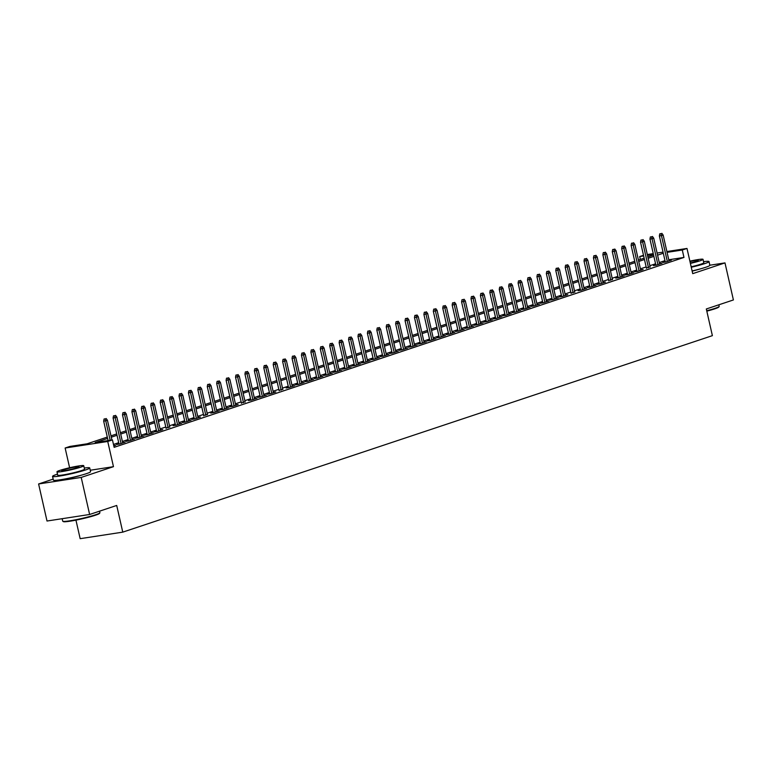 <?xml version="1.0" encoding="UTF-8"?>
<svg xmlns="http://www.w3.org/2000/svg" width="772" height="772" viewBox="0 0 772 772"><rect width="100%" height="100%" fill="white"/><g stroke="black" fill="none" stroke-linecap="round" stroke-linejoin="round"><path stroke-width="1.16" d="M692.146 271.107A11.898 0.994 -12.8 0 0 700.416 268.868M63.449 479.258A11.898 0.994 -12.8 0 0 81.128 475.243M640.335 259.44L639.679 256.555L643.51 255.281M75.945 520.135L80.163 538.673L122.767 532.14L712.382 335.656L706.322 308.974L733.4 299.951L724.985 262.895L709.844 265.221M122.767 532.14L116.707 505.457L89.629 514.48L47.015 521.023L38.6 483.967L81.205 477.424L113.465 466.674L107.742 441.478L65.138 448.021L69.847 446.448L87.12 443.803L107.289 437.077M53.162 479.113L38.6 483.967M69.615 467.755L65.138 448.021M89.629 514.48L81.205 477.424M665.223 261.66L662.858 262.451L665.734 262.007L671.389 260.125L668.928 260.502M655.804 264.796L653.44 265.587L656.316 265.143L661.961 263.262L659.51 263.638M646.386 267.942L650.092 266.774M636.968 271.078L634.594 271.86L637.479 271.426L643.124 269.544L640.673 269.92M627.549 274.214L625.175 275.006L628.061 274.562L633.706 272.68L631.255 273.056M618.131 277.351L615.757 278.142L618.642 277.698L624.287 275.816L621.827 276.193M608.703 280.497L612.408 279.329M599.284 283.633L596.92 284.424L599.805 283.98L605.451 282.098L602.99 282.475M589.866 286.769L587.502 287.56L590.387 287.116L596.032 285.235L593.572 285.611M580.447 289.905L578.083 290.697L580.969 290.253L586.614 288.371L584.153 288.747M571.029 293.051L574.735 291.884M561.611 296.187L559.246 296.979L562.122 296.535L567.777 294.653L565.316 295.029M552.192 299.324L549.828 300.115L552.704 299.671L558.359 297.789L555.898 298.166M542.774 302.46L540.41 303.251L543.285 302.807L548.94 300.926L546.479 301.302M533.356 305.606L530.991 306.387L533.867 305.953L539.522 304.062L537.061 304.438M523.937 308.742L521.573 309.533L524.449 309.089L530.103 307.208L527.643 307.584M514.519 311.878L512.154 312.67L515.03 312.226L520.685 310.344L518.224 310.72M505.1 315.015L502.736 315.806L505.612 315.362L511.267 313.48L508.806 313.857M495.682 318.16L493.318 318.942L496.193 318.508L501.848 316.617L499.387 316.993M486.263 321.297L483.899 322.088L486.775 321.644L492.43 319.762L489.969 320.139M476.845 324.433L474.481 325.224L477.357 324.78L483.011 322.899L480.551 323.275M467.427 327.569L465.062 328.361L467.938 327.917L473.593 326.035L471.132 326.411M458.008 330.715L455.644 331.497L458.52 331.063L464.175 329.171L461.714 329.557M448.59 333.851L446.226 334.643L449.101 334.199L454.756 332.317L452.295 332.693M439.171 336.988L436.807 337.779L439.683 337.335L445.338 335.453L442.877 335.83M429.753 340.124L427.389 340.915L430.265 340.471L435.919 338.59L433.459 338.966M420.335 343.27L417.97 344.051L420.846 343.617L426.491 341.726L424.04 342.112M410.916 346.406L408.542 347.197L411.428 346.753L417.073 344.872L414.622 345.248M401.498 349.542L399.124 350.334L402.009 349.89L407.655 348.008L405.203 348.384M392.079 352.679L389.706 353.47L392.591 353.026L398.236 351.144L395.785 351.521M382.661 355.824L380.287 356.606L383.173 356.172L388.818 354.28L386.367 354.666M373.233 358.961L370.869 359.752L373.754 359.308L379.399 357.426L376.939 357.803M363.815 362.097L361.45 362.888L364.336 362.444L369.981 360.563L367.52 360.939M354.396 365.233L352.032 366.024L354.917 365.581L360.563 363.699L358.102 364.075M344.978 368.379L342.614 369.161L345.499 368.726L351.144 366.835L348.683 367.221M335.559 371.515L333.195 372.307L336.081 371.863L341.726 369.981L339.265 370.357M326.141 374.652L323.777 375.443L326.652 374.999L332.307 373.117L329.847 373.494M316.723 377.788L314.358 378.579L317.234 378.135L322.889 376.253L320.428 376.63M307.304 380.934L304.94 381.715L307.816 381.281L313.471 379.399L311.01 379.776M297.886 384.07L295.522 384.861L298.397 384.417L304.052 382.536L301.591 382.912M288.467 387.206L286.103 387.998L288.979 387.554L294.634 385.672L292.173 386.048M279.049 390.352L282.755 389.185M269.631 393.488L267.266 394.27L270.142 393.836L275.797 391.954L273.336 392.33M260.212 396.625L257.848 397.416L260.724 396.972L266.379 395.09L263.918 395.467M250.794 399.761L248.43 400.552L251.305 400.108L256.96 398.227L254.499 398.603M241.375 402.907L245.081 401.739M231.957 406.043L229.593 406.825L232.469 406.39L238.123 404.509L235.663 404.885M222.539 409.179L220.174 409.971L223.05 409.527L228.705 407.645L226.244 408.021M213.12 412.316L210.756 413.107L213.632 412.663L219.287 410.781L216.826 411.158M203.702 415.461L207.407 414.294M194.283 418.598L191.919 419.389L194.795 418.945L200.45 417.063L197.989 417.44M184.865 421.734L182.501 422.525L185.376 422.081L191.031 420.2L188.571 420.576M175.447 424.87L173.082 425.661L175.958 425.218L181.603 423.336L179.152 423.712M166.028 428.016L169.734 426.848M156.61 431.152L154.236 431.944L157.121 431.5L162.767 429.618L160.315 429.994M147.191 434.289L144.818 435.08L147.703 434.636L153.348 432.754L150.897 433.131M137.773 437.425L135.399 438.216L138.285 437.772L143.93 435.89L141.469 436.267M128.345 440.571L125.981 441.352L128.866 440.918L134.511 439.027L132.051 439.403M118.927 443.707L116.562 444.498L119.448 444.054L125.093 442.173L122.632 442.549M107.597 438.419L95.178 442.559L112.451 439.915L114.14 447.326L683.973 257.433L668.755 259.768M664.991 260.647L659.259 262.557M655.573 263.792L649.841 265.693M646.154 266.929L640.422 268.839M636.736 270.065L631.004 271.976M627.318 273.201L621.585 275.112M617.899 276.347L612.167 278.248M608.481 279.483L602.749 281.394M599.062 282.62L593.33 284.53M589.644 285.756L583.912 287.666M580.226 288.902L574.493 290.803M570.807 292.038L565.075 293.949M561.379 295.174L555.657 297.085M551.961 298.31L546.238 300.221M542.542 301.456L536.82 303.357M533.124 304.593L527.401 306.503M523.706 307.729L517.983 309.64M514.287 310.865L508.565 312.776M504.869 314.011L499.146 315.922M495.45 317.147L489.728 319.058M486.032 320.283L480.3 322.194M476.613 323.42L470.881 325.33M467.195 326.566L461.463 328.476M457.777 329.702L452.045 331.613M448.358 332.838L442.626 334.749M438.94 335.974L433.208 337.885M429.522 339.12L423.789 341.031M420.103 342.257L414.371 344.167M410.685 345.393L404.953 347.303M401.266 348.529L395.534 350.44M391.848 351.675L386.116 353.586M382.43 354.811L376.697 356.722M373.011 357.947L367.279 359.858M363.593 361.093L357.861 362.994M354.174 364.23L348.442 366.14M344.756 367.366L339.024 369.277M335.337 370.502L329.605 372.413M325.919 373.648L320.187 375.549M316.491 376.784L310.769 378.695M307.073 379.921L301.35 381.831M297.654 383.057L291.932 384.967M288.236 386.203L282.513 388.104M278.817 389.339L273.095 391.25M269.399 392.475L263.677 394.386M259.981 395.611L254.258 397.522M250.562 398.757L244.83 400.658M241.144 401.894L235.412 403.804M231.725 405.03L225.993 406.94M222.307 408.166L216.575 410.077M212.889 411.312L207.157 413.213M203.47 414.448L197.738 416.359M194.052 417.584L188.32 419.495M184.633 420.721L178.901 422.631M175.215 423.867L169.483 425.768M165.797 427.003L160.065 428.914M156.378 430.139L150.646 432.05M146.96 433.275L141.228 435.186M137.541 436.421L131.809 438.322M128.123 439.558L122.391 441.468M118.705 442.694L113.484 444.431M113.822 445.927L115.675 445.309L113.745 445.608M666.892 251.537L686.993 248.449L692.725 273.645L724.985 262.895M686.993 248.449L682.284 250.022L667.076 252.357M683.973 257.433L682.284 250.022M112.451 439.915L107.742 441.478M647.303 254.538L653.266 253.621M657.097 253.042L663.052 252.126M653.45 254.442L647.496 255.358M643.655 255.947L639.679 256.555M110.985 435.842L116.707 433.941M120.403 432.706L126.125 430.795M129.821 429.57L135.554 427.659M139.24 426.433L144.972 424.523M148.658 423.288L154.39 421.387M158.077 420.151L163.809 418.241M167.495 417.015L173.227 415.104M176.913 413.879L182.646 411.968M186.332 410.733L192.064 408.832M195.75 407.597L201.482 405.686M205.169 404.46L210.901 402.55M214.587 401.324L220.319 399.413M224.005 398.178L229.738 396.268M233.424 395.042L239.156 393.131M242.842 391.906L248.574 389.995M252.261 388.77L257.993 386.859M261.679 385.624L267.411 383.713M271.097 382.487L276.83 380.577M280.516 379.351L286.248 377.44M289.934 376.215L295.666 374.304M299.362 373.069L305.085 371.158M308.781 369.933L314.503 368.022M318.199 366.797L323.922 364.886M327.618 363.66L333.34 361.75M337.036 360.514L342.758 358.604M346.454 357.378L352.177 355.467M355.873 354.242L361.595 352.331M365.291 351.106L371.023 349.195M374.709 347.96L380.442 346.049M384.128 344.823L389.86 342.913M393.546 341.687L399.278 339.776M402.965 338.541L408.697 336.64M412.383 335.405L418.115 333.494M421.802 332.269L427.534 330.358M431.22 329.133L436.952 327.222M440.638 325.987L446.37 324.086M450.057 322.85L455.789 320.94M459.475 319.714L465.207 317.803M468.893 316.578L474.626 314.667M478.312 313.432L484.044 311.531M487.73 310.296L493.462 308.385M497.149 307.159L502.881 305.249M506.567 304.023L512.299 302.113M515.986 300.877L521.718 298.976M525.404 297.741L531.136 295.83M534.832 294.605L540.554 292.694M544.25 291.469L549.973 289.558M553.669 288.323L559.391 286.422M563.087 285.186L568.81 283.276M572.506 282.05L578.228 280.139M581.924 278.914L587.646 277.003M591.342 275.768L597.065 273.867M600.761 272.632L606.483 270.721M610.179 269.496L615.911 267.585M619.598 266.359L625.33 264.449M629.016 263.213L634.748 261.303M638.434 260.077L644.166 258.166M647.853 256.941L653.585 255.03M663.302 253.235L657.58 255.146M653.884 256.381L648.162 258.282M644.466 259.517L638.743 261.428M635.047 262.654L629.325 264.564M625.629 265.79L619.906 267.701M616.21 268.936L610.488 270.837M606.792 272.072L601.06 273.983M597.374 275.208L591.641 277.119M587.955 278.345L582.223 280.255M578.537 281.49L572.805 283.392M569.118 284.627L563.386 286.537M559.7 287.763L553.968 289.674M550.282 290.899L544.549 292.81M540.863 294.045L535.131 295.956M531.445 297.181L525.713 299.092M522.026 300.318L516.294 302.228M512.608 303.454L506.876 305.365M503.19 306.6L497.457 308.51M493.771 309.736L488.039 311.647M484.353 312.872L478.621 314.783M474.934 316.009L469.202 317.919M465.516 319.154L459.784 321.065M456.098 322.291L450.365 324.201M446.679 325.427L440.947 327.338M437.251 328.563L431.529 330.474M427.833 331.709L422.11 333.62M418.414 334.845L412.692 336.756M408.996 337.982L403.273 339.892M399.578 341.127L393.855 343.029M390.159 344.264L384.437 346.174M380.741 347.4L375.018 349.311M371.322 350.536L365.6 352.447M361.904 353.682L356.172 355.583M352.486 356.818L346.753 358.729M343.067 359.955L337.335 361.865M333.649 363.091L327.917 365.002M324.23 366.237L318.498 368.138M314.812 369.373L309.08 371.284M305.394 372.509L299.661 374.42M295.975 375.646L290.243 377.556M286.557 378.791L280.825 380.692M277.138 381.928L271.406 383.838M267.72 385.064L261.988 386.975M258.302 388.2L252.569 390.111M248.883 391.346L243.151 393.247M239.465 394.482L233.733 396.393M230.046 397.619L224.314 399.529M220.628 400.755L214.896 402.666M211.21 403.901L205.477 405.802M201.791 407.037L196.059 408.948M192.363 410.173L186.641 412.084M182.945 413.31L177.222 415.22M173.526 416.455L167.804 418.356M164.108 419.592L158.385 421.502M154.69 422.728L148.967 424.639M145.271 425.864L139.549 427.775M135.853 429.01L130.13 430.921M126.434 432.146L120.702 434.057M117.016 435.283L111.284 437.193M113.465 466.674L90.256 470.245M105.224 418.82L104.066 419.003L105.224 418.82L105.745 420.808L107.433 420.238L111.921 439.992M110.164 440.262L105.745 420.808L103.67 421.126L108.09 440.58M104.066 419.003L103.67 421.126M107.433 420.238L106.16 418.511M99.868 512.849L99.52 513.399A18.605 1.563 167.2 0 1 95.458 515.223A18.605 1.563 167.2 0 1 76.196 520.087A18.605 1.563 167.2 0 1 63.352 521.611L62.812 521.274A19.068 1.602 -12.8 0 0 75.965 519.71A19.068 1.602 -12.8 0 0 95.699 514.721A19.068 1.602 -12.8 0 0 99.868 512.849A19.068 1.602 -12.8 0 0 99.897 512.704L99.549 511.17M62.156 518.697L62.715 521.158A19.068 1.602 -12.8 0 0 62.812 521.274M57.504 474.133A19.068 1.602 -12.8 0 0 56.742 474.375A19.068 1.602 -12.8 0 0 52.544 476.392A19.068 1.602 -12.8 0 0 65.051 475.089A19.068 1.602 -12.8 0 0 85.528 469.965A19.068 1.602 -12.8 0 0 89.735 467.948A19.068 1.602 -12.8 0 0 84.283 468.044M52.544 476.392L53.384 480.097A19.068 1.602 -12.8 0 0 65.9 478.794A19.068 1.602 -12.8 0 0 86.377 473.67A19.068 1.602 -12.8 0 0 90.575 471.653L89.735 467.948M83.752 465.719L84.524 469.125A13.732 1.148 167.2 0 1 81.504 470.582A13.732 1.148 167.2 0 1 66.759 474.269A13.732 1.148 167.2 0 1 57.755 475.214L56.974 471.798A13.732 1.148 -12.8 0 0 65.987 470.862A13.732 1.148 -12.8 0 0 80.732 467.166A13.732 1.148 -12.8 0 0 83.752 465.719A13.732 1.148 -12.8 0 0 74.739 466.655A13.732 1.148 -12.8 0 0 60.004 470.351A13.732 1.148 -12.8 0 0 56.974 471.798M77.046 467.736A8.849 0.743 -12.8 0 0 78.995 466.799A8.849 0.743 -12.8 0 0 73.186 467.407A8.849 0.743 -12.8 0 0 63.68 469.781A8.849 0.743 -12.8 0 0 61.741 470.717A8.849 0.743 -12.8 0 0 67.54 470.119A8.849 0.743 -12.8 0 0 77.046 467.736M706.718 310.73A19.068 1.602 -12.8 0 0 714.988 308.356A19.068 1.602 -12.8 0 0 719.147 306.484L718.809 307.024A18.605 1.563 167.2 0 1 714.747 308.848A18.605 1.563 167.2 0 1 706.814 311.135M691.268 267.247A19.068 1.602 -12.8 0 0 704.817 263.59A19.068 1.602 -12.8 0 0 709.014 261.573A19.068 1.602 -12.8 0 0 703.562 261.679M692.108 270.953A19.068 1.602 -12.8 0 0 705.656 267.295A19.068 1.602 -12.8 0 0 709.854 265.278L709.014 261.573M690.39 263.397A13.732 1.148 -12.8 0 0 700.011 260.801A13.732 1.148 -12.8 0 0 703.031 259.353L703.813 262.76A13.732 1.148 167.2 0 1 700.783 264.207A13.732 1.148 167.2 0 1 691.172 266.813M690.303 263.001A8.849 0.743 -12.8 0 0 696.325 261.37A8.849 0.743 -12.8 0 0 698.274 260.434A8.849 0.743 -12.8 0 0 689.975 261.554M719.147 306.484A19.068 1.602 -12.8 0 0 719.186 306.339L718.838 304.805M703.031 259.353A13.732 1.148 -12.8 0 0 689.888 261.158M114.642 415.683L113.484 415.857L114.642 415.683L115.163 417.662L116.852 417.102L122.729 442.954M121.03 443.524L115.163 417.662L113.088 417.98L119.023 444.112M113.484 415.857L113.088 417.98M116.852 417.102L115.578 415.365M124.06 412.547L122.902 412.721L124.06 412.547L124.581 414.525L126.27 413.966L132.147 439.818M130.449 440.387L124.581 414.525L122.507 414.844L128.441 440.976M122.902 412.721L122.507 414.844M126.27 413.966L124.996 412.229M133.479 409.401L132.321 409.585L133.479 409.401L134 411.389L135.689 410.82L141.565 436.682M139.867 437.242L134 411.389L131.925 411.708L137.86 437.84M132.321 409.585L131.925 411.708M135.689 410.82L134.415 409.092M142.897 406.265L141.739 406.448L142.897 406.265L143.418 408.253L145.107 407.684L150.984 433.546M149.295 434.105L143.418 408.253L141.344 408.571L147.278 434.704M141.739 406.448L141.344 408.571M145.107 407.684L143.833 405.956M152.316 403.129L151.158 403.302L152.316 403.129L152.837 405.107L154.525 404.547L160.402 430.4M158.714 430.969L152.837 405.107L150.762 405.425L156.697 431.558M151.158 403.302L150.762 405.425M154.525 404.547L153.252 402.81M161.734 399.993L160.576 400.166L161.734 399.993L162.255 401.971L163.953 401.411L169.821 427.263M168.132 427.833L162.255 401.971L160.18 402.289L166.115 428.421M160.576 400.166L160.18 402.289M163.953 401.411L162.67 399.674M171.152 396.847L169.994 397.03L171.152 396.847L171.673 398.834L173.372 398.265L179.239 424.127M177.55 424.687L171.673 398.834L169.599 399.153L175.534 425.285M169.994 397.03L169.599 399.153M173.372 398.265L172.088 396.538M180.571 393.71L179.422 393.884L180.571 393.71L181.092 395.698L182.79 395.129L188.657 420.991M186.969 421.551L181.092 395.698L179.017 396.017L184.952 422.149M179.422 393.884L179.017 396.017M182.79 395.129L181.507 393.402M189.989 390.574L188.841 390.748L189.989 390.574L190.51 392.552L192.209 391.993L198.076 417.845M196.387 418.414L190.51 392.552L188.436 392.871L194.37 419.003M188.841 390.748L188.436 392.871M192.209 391.993L190.925 390.256M199.408 387.438L198.259 387.612L199.408 387.438L199.929 389.416L201.627 388.847L207.494 414.709M205.806 415.278L199.929 389.416L197.854 389.735L203.789 415.867M198.259 387.612L197.854 389.735M201.627 388.847L200.353 387.119M208.826 384.292L207.678 384.475L208.826 384.292L209.347 386.28L211.045 385.71L216.913 411.572M215.224 412.132L209.347 386.28L207.272 386.598L213.207 412.73M207.678 384.475L207.272 386.598M211.045 385.71L209.772 383.983M218.244 381.156L217.096 381.329L218.244 381.156L218.765 383.144L220.464 382.574L226.341 408.436M224.642 408.996L218.765 383.144L216.691 383.452L222.635 409.594M217.096 381.329L216.691 383.452M220.464 382.574L219.19 380.847M227.663 378.019L226.514 378.193L227.663 378.019L228.184 379.998L229.882 379.438L235.759 405.29M234.061 405.86L228.184 379.998L226.109 380.316L232.054 406.448M226.514 378.193L226.109 380.316M229.882 379.438L228.608 377.701M237.081 374.883L235.933 375.057L237.081 374.883L237.602 376.861L239.301 376.292L245.178 402.154M243.479 402.723L237.602 376.861L235.528 377.18L241.472 403.312M235.933 375.057L235.528 377.18M239.301 376.292L238.027 374.565M246.5 371.737L245.351 371.921L246.5 371.737L247.021 373.725L248.719 373.156L254.596 399.018M252.898 399.578L247.021 373.725L244.946 374.044L250.89 400.176M245.351 371.921L244.946 374.044M248.719 373.156L247.445 371.428M255.918 368.601L254.77 368.775L255.918 368.601L256.439 370.579L258.137 370.02L264.014 395.872M262.316 396.441L256.439 370.579L254.364 370.898L260.309 397.04M254.77 368.775L254.364 370.898M258.137 370.02L256.864 368.292M265.336 365.465L264.188 365.638L265.336 365.465L265.858 367.443L267.556 366.883L273.433 392.736M271.734 393.305L265.858 367.443L263.783 367.762L269.727 393.894M264.188 365.638L263.783 367.762M267.556 366.883L266.282 365.146M274.755 362.329L273.606 362.502L274.755 362.329L275.276 364.307L276.974 363.737L282.851 389.599M281.153 390.169L275.276 364.307L273.201 364.625L279.146 390.757M273.606 362.502L273.201 364.625M276.974 363.737L275.7 362.01M284.173 359.183L283.025 359.366L284.173 359.183L284.694 361.171L286.393 360.601L292.27 386.463M290.571 387.023L284.694 361.171L282.629 361.489L288.564 387.621M283.025 359.366L282.629 361.489M286.393 360.601L285.119 358.874M293.592 356.046L292.443 356.22L293.592 356.046L294.113 358.025L295.811 357.465L301.688 383.317M299.99 383.887L294.113 358.025L292.048 358.343L297.982 384.485M292.443 356.22L292.048 358.343M295.811 357.465L294.537 355.738M303.01 352.91L301.862 353.084L303.01 352.91L303.531 354.888L305.229 354.329L311.106 380.181M309.408 380.75L303.531 354.888L301.466 355.207L307.401 381.339M301.862 353.084L301.466 355.207M305.229 354.329L303.956 352.592M312.428 349.774L311.28 349.948L312.428 349.774L312.95 351.752L314.648 351.183L320.525 377.045M318.826 377.604L312.95 351.752L310.884 352.071L316.819 378.203M311.28 349.948L310.884 352.071M314.648 351.183L313.374 349.455M321.847 346.628L320.698 346.811L321.847 346.628L322.368 348.616L324.066 348.047L329.943 373.909M328.245 374.468L322.368 348.616L320.303 348.934L326.238 375.067M320.698 346.811L320.303 348.934M324.066 348.047L322.792 346.319M331.265 343.492L330.117 343.665L331.265 343.492L331.796 345.47L333.485 344.91L339.362 370.763M337.663 371.332L331.796 345.47L329.721 345.788L335.656 371.93M330.117 343.665L329.721 345.788M333.485 344.91L332.211 343.183M340.693 340.356L339.535 340.529L340.693 340.356L341.214 342.334L342.903 341.774L348.78 367.626M347.082 368.196L341.214 342.334L339.14 342.652L345.074 368.784M339.535 340.529L339.14 342.652M342.903 341.774L341.629 340.037M350.112 337.219L348.954 337.393L350.112 337.219L350.633 339.197L352.322 338.628L358.198 364.49M356.5 365.05L350.633 339.197L348.558 339.516L354.493 365.648M348.954 337.393L348.558 339.516M352.322 338.628L351.048 336.901M359.53 334.073L358.372 334.257L359.53 334.073L360.051 336.061L361.74 335.492L367.617 361.354M365.918 361.914L360.051 336.061L357.976 336.38L363.911 362.512M358.372 334.257L357.976 336.38M361.74 335.492L360.466 333.765M368.948 330.937L367.79 331.111L368.948 330.937L369.47 332.915L371.158 332.356L377.035 358.208M375.337 358.777L369.47 332.915L367.395 333.234L373.33 359.376M367.79 331.111L367.395 333.234M371.158 332.356L369.885 330.628M378.367 327.801L377.209 327.975L378.367 327.801L378.888 329.779L380.577 329.219L386.454 355.072M384.755 355.641L378.888 329.779L376.813 330.098L382.748 356.23M377.209 327.975L376.813 330.098M380.577 329.219L379.303 327.482M387.785 324.665L386.627 324.838L387.785 324.665L388.306 326.643L389.995 326.073L395.872 351.935M394.183 352.495L388.306 326.643L386.232 326.961L392.166 353.093M386.627 324.838L386.232 326.961M389.995 326.073L388.721 324.346M397.204 321.519L396.046 321.702L397.204 321.519L397.725 323.507L399.413 322.937L405.29 348.799M403.602 349.359L397.725 323.507L395.65 323.825L401.585 349.957M396.046 321.702L395.65 323.825M399.413 322.937L398.14 321.21M406.622 318.382L405.464 318.556L406.622 318.382L407.143 320.361L408.842 319.801L414.709 345.653M413.02 346.223L407.143 320.361L405.068 320.679L411.003 346.821M405.464 318.556L405.068 320.679M408.842 319.801L407.558 318.074M416.04 315.246L414.882 315.42L416.04 315.246L416.562 317.224L418.26 316.665L424.127 342.517M422.438 343.086L416.562 317.224L414.487 317.543L420.422 343.675M414.882 315.42L414.487 317.543M418.26 316.665L416.976 314.928M425.459 312.11L424.31 312.284L425.459 312.11L425.98 314.088L427.678 313.519L433.546 339.381M431.857 339.941L425.98 314.088L423.905 314.407L429.84 340.539M424.31 312.284L423.905 314.407M427.678 313.519L426.395 311.791M434.877 308.964L433.729 309.147L434.877 308.964L435.398 310.952L437.097 310.383L442.964 336.245M441.275 336.804L435.398 310.952L433.324 311.27L439.258 337.403M433.729 309.147L433.324 311.27M437.097 310.383L435.823 308.655M444.296 305.828L443.147 306.002L444.296 305.828L444.817 307.806L446.515 307.246L452.382 333.099M450.694 333.668L444.817 307.806L442.742 308.125L448.677 334.257M443.147 306.002L442.742 308.125M446.515 307.246L445.241 305.509M453.714 302.692L452.566 302.865L453.714 302.692L454.235 304.67L455.934 304.11L461.81 329.962M460.112 330.532L454.235 304.67L452.16 304.988L458.105 331.12M452.566 302.865L452.16 304.988M455.934 304.11L454.66 302.373M463.132 299.555L461.984 299.729L463.132 299.555L463.654 301.534L465.352 300.964L471.229 326.826M469.53 327.386L463.654 301.534L461.579 301.852L467.523 327.984M461.984 299.729L461.579 301.852M465.352 300.964L464.078 299.237M472.551 296.409L471.402 296.593L472.551 296.409L473.072 298.397L474.77 297.828L480.647 323.69M478.949 324.25L473.072 298.397L470.997 298.716L476.942 324.848M471.402 296.593L470.997 298.716M474.77 297.828L473.497 296.101M481.969 293.273L480.821 293.447L481.969 293.273L482.49 295.251L484.189 294.692L490.066 320.544M488.367 321.113L482.49 295.251L480.416 295.57L486.36 321.702M480.821 293.447L480.416 295.57M484.189 294.692L482.915 292.955M491.388 290.137L490.239 290.311L491.388 290.137L491.909 292.115L493.607 291.555L499.484 317.408M497.786 317.977L491.909 292.115L489.834 292.434L495.778 318.566M490.239 290.311L489.834 292.434M493.607 291.555L492.333 289.818M500.806 286.991L499.658 287.174L500.806 286.991L501.327 288.979L503.026 288.41L508.902 314.272M507.204 314.831L501.327 288.979L499.252 289.297L505.197 315.43M499.658 287.174L499.252 289.297M503.026 288.41L501.752 286.682M510.224 283.855L509.076 284.038L510.224 283.855L510.746 285.843L512.444 285.273L518.321 311.135M516.622 311.695L510.746 285.843L508.671 286.161L514.615 312.293M509.076 284.038L508.671 286.161M512.444 285.273L511.17 283.546M519.643 280.718L518.494 280.892L519.643 280.718L520.164 282.697L521.862 282.137L527.739 307.989M526.041 308.559L520.164 282.697L518.099 283.015L524.034 309.147M518.494 280.892L518.099 283.015M521.862 282.137L520.589 280.4M529.061 277.582L527.913 277.756L529.061 277.582L529.582 279.56L531.281 279.001L537.158 304.853M535.459 305.423L529.582 279.56L527.517 279.879L533.452 306.011M527.913 277.756L527.517 279.879M531.281 279.001L530.007 277.264M538.48 274.436L537.331 274.62L538.48 274.436L539.001 276.424L540.699 275.855L546.576 301.717M544.878 302.277L539.001 276.424L536.936 276.743L542.87 302.875M537.331 274.62L536.936 276.743M540.699 275.855L539.425 274.128M547.898 271.3L546.75 271.483L547.898 271.3L548.419 273.288L550.118 272.719L555.994 298.581M554.296 299.14L548.419 273.288L546.354 273.606L552.289 299.739M546.75 271.483L546.354 273.606M550.118 272.719L548.844 270.991M557.316 268.164L556.168 268.338L557.316 268.164L557.838 270.142L559.536 269.582L565.413 295.435M563.714 296.004L557.838 270.142L555.772 270.461L561.707 296.593M556.168 268.338L555.772 270.461M559.536 269.582L558.262 267.845M566.735 265.028L565.587 265.201L566.735 265.028L567.266 267.006L568.954 266.446L574.831 292.298M573.133 292.868L567.266 267.006L565.191 267.324L571.126 293.457M565.587 265.201L565.191 267.324M568.954 266.446L567.681 264.709M576.163 261.882L575.005 262.065L576.163 261.882L576.684 263.87L578.373 263.3L584.25 289.162M582.551 289.722L576.684 263.87L574.609 264.188L580.544 290.32M575.005 262.065L574.609 264.188M578.373 263.3L577.099 261.573M585.581 258.745L584.423 258.929L585.581 258.745L586.102 260.733L587.791 260.164L593.668 286.026M591.97 286.586L586.102 260.733L584.028 261.052L589.962 287.184M584.423 258.929L584.028 261.052M587.791 260.164L586.517 258.437M595 255.609L593.842 255.783L595 255.609L595.521 257.587L597.21 257.028L603.086 282.88M601.388 283.449L595.521 257.587L593.446 257.906L599.381 284.038M593.842 255.783L593.446 257.906M597.21 257.028L595.936 255.291M604.418 252.473L603.26 252.647L604.418 252.473L604.939 254.451L606.628 253.882L612.505 279.744M610.806 280.313L604.939 254.451L602.864 254.77L608.799 280.902M603.26 252.647L602.864 254.77M606.628 253.882L605.354 252.155M613.837 249.327L612.678 249.51L613.837 249.327L614.358 251.315L616.046 250.746L621.923 276.608M620.225 277.167L614.358 251.315L612.283 251.633L618.218 277.766M612.678 249.51L612.283 251.633M616.046 250.746L614.773 249.018M623.255 246.191L622.097 246.364L623.255 246.191L623.776 248.179L625.465 247.609L631.342 273.471M629.653 274.031L623.776 248.179L621.701 248.487L627.636 274.629M622.097 246.364L621.701 248.487M625.465 247.609L624.191 245.882M632.673 243.055L631.515 243.228L632.673 243.055L633.194 245.033L634.883 244.473L640.76 270.325M639.071 270.895L633.194 245.033L631.12 245.351L637.054 271.483M631.515 243.228L631.12 245.351M634.883 244.473L633.609 242.736M642.092 239.918L640.934 240.092L642.092 239.918L642.613 241.897L644.311 241.327L650.178 267.189M648.49 267.759L642.613 241.897L640.538 242.215L646.473 268.347M640.934 240.092L640.538 242.215M644.311 241.327L643.028 239.6M651.51 236.772L650.352 236.956L651.51 236.772L652.031 238.76L653.73 238.191L659.597 264.053M657.908 264.613L652.031 238.76L649.956 239.079L655.891 265.211M650.352 236.956L649.956 239.079M653.73 238.191L652.446 236.464M660.928 233.636L659.78 233.81L660.928 233.636L661.45 235.624L663.148 235.055L669.015 260.907M667.326 261.476L661.45 235.624L659.375 235.933L665.31 262.075M659.78 233.81L659.375 235.933M663.148 235.055L661.865 233.327"/></g></svg>

